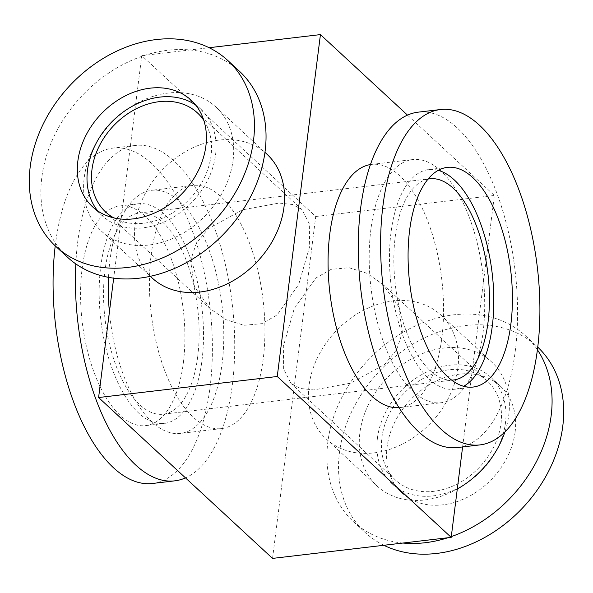 <?xml version="1.0" encoding="UTF-8"?>
<svg xmlns="http://www.w3.org/2000/svg" width="593" height="593" viewBox="0 0 593 593"><rect width="100%" height="100%" fill="white"/><g stroke="black" fill="none" stroke-linecap="round" stroke-linejoin="round"><path stroke-width="0.44" stroke-dasharray="2.96 2.22" d="M190.553 260.616L196.32 243.315L208.039 228.824L242.307 209.863L279.11 203.073L292.586 204.518L301.963 209.566L309.324 223.857L309.657 246.592L298.716 284.44L277.064 315.016L261.824 323.659L243.997 325.268L226.022 319.694L210.248 308.738L194.46 286.671L190.553 260.616M451.74 380.15A101.307 46.617 -96.7 0 1 395.257 236.511A101.307 46.617 -96.7 0 1 428.057 179.071M402.425 332.384L398.526 306.351L382.73 284.262L367 273.321L349.099 267.747L331.228 269.318L315.943 277.961L294.217 308.656L283.328 346.408L283.662 369.15L291.015 383.434L300.354 388.474L313.779 389.927L350.574 383.167L384.894 364.213L396.635 349.737L402.425 332.384M197.721 356.489A101.307 46.617 83.3 0 0 139.488 212.983A101.307 46.617 83.3 0 0 104.954 270.697A101.307 46.617 83.3 0 0 163.186 414.203A101.307 46.617 83.3 0 0 197.721 356.489M203.844 120.461A67.535 52.792 132.8 0 1 211.086 155.433A67.535 52.792 132.8 0 1 173.868 212.094A67.535 52.792 132.8 0 1 113.76 217.868M500.989 423.535A67.535 52.792 -47.2 0 0 487.298 380.965A67.535 52.792 -47.2 0 0 424.462 377.756A67.535 52.792 -47.2 0 0 381.892 437.567A67.535 52.792 -47.2 0 0 395.583 480.137A67.535 52.792 -47.2 0 0 458.426 483.347A67.535 52.792 -47.2 0 0 500.989 423.535M183.37 362.619A110.594 50.894 83.3 0 0 119.793 205.956A110.594 50.894 83.3 0 0 82.093 268.955A110.594 50.894 83.3 0 0 145.663 425.618A110.594 50.894 83.3 0 0 183.37 362.619M100.706 266.768A110.594 50.894 -96.7 0 1 138.406 203.762A110.594 50.894 -96.7 0 1 201.976 360.425A110.594 50.894 -96.7 0 1 164.276 423.432A110.594 50.894 -96.7 0 1 100.706 266.768M438.227 170.354A110.594 50.894 83.3 0 0 428.702 169.568A110.594 50.894 83.3 0 0 391.002 232.575A110.594 50.894 83.3 0 0 454.579 389.238A110.594 50.894 83.3 0 0 463.659 386.265M97.741 210.923A72.605 56.75 -47.2 0 0 102.241 215.748A72.605 56.75 -47.2 0 0 169.791 219.202A72.605 56.75 -47.2 0 0 215.555 154.906A72.605 56.75 -47.2 0 0 200.834 109.142A72.605 56.75 -47.2 0 0 195.668 105.035M515.117 431.949A72.605 56.75 -47.2 0 0 500.396 386.184A72.605 56.75 -47.2 0 0 432.846 382.737A72.605 56.75 -47.2 0 0 387.088 447.026A72.605 56.75 -47.2 0 0 401.809 492.79A72.605 56.75 -47.2 0 0 469.36 496.245A72.605 56.75 -47.2 0 0 515.117 431.949M377.43 438.094A72.605 56.75 132.8 0 1 423.187 373.798A72.605 56.75 132.8 0 1 490.737 377.252A72.605 56.75 132.8 0 1 505.458 423.017A72.605 56.75 132.8 0 1 459.694 487.305A72.605 56.75 132.8 0 1 392.143 483.858A72.605 56.75 132.8 0 1 377.43 438.094M75.815 263.9A168.842 77.698 -96.7 0 1 77.757 241.662A168.842 77.698 -96.7 0 1 135.315 145.47A168.842 77.698 -96.7 0 1 232.367 384.649A168.842 77.698 -96.7 0 1 185.49 477.884M55.231 245.858A168.842 77.698 -96.7 0 1 55.423 244.294A168.842 77.698 -96.7 0 1 112.981 148.102A168.842 77.698 -96.7 0 1 210.041 387.281A168.842 77.698 -96.7 0 1 152.483 483.473M457.67 447.53A168.842 77.698 83.3 0 0 515.228 351.338A168.842 77.698 83.3 0 0 418.169 112.159M108.519 277.346A122.41 56.335 -96.7 0 1 109.987 260.031A122.41 56.335 -96.7 0 1 151.712 190.294A122.41 56.335 -96.7 0 1 222.079 363.702A122.41 56.335 -96.7 0 1 180.346 433.439A122.41 56.335 -96.7 0 1 109.408 312.007M370.899 229.298A122.41 56.335 83.3 0 0 441.266 402.706A122.41 56.335 83.3 0 0 482.998 332.969A122.41 56.335 83.3 0 0 412.632 159.561A122.41 56.335 83.3 0 0 370.899 229.298M239.453 71.264A126.635 98.987 -47.2 0 0 167.871 50.272A126.635 98.987 -47.2 0 0 41.814 177.389A126.635 98.987 -47.2 0 0 67.491 257.206M402.914 543.04A126.635 98.987 132.8 0 1 353.532 521.736A126.635 98.987 132.8 0 1 327.855 441.918A126.635 98.987 132.8 0 1 453.904 314.801A126.635 98.987 132.8 0 1 525.487 335.794A126.635 98.987 132.8 0 1 537.421 349.788M383.864 545.286A126.635 98.987 132.8 0 1 365.125 532.462A126.635 98.987 132.8 0 1 339.448 452.637A126.635 98.987 132.8 0 1 419.266 340.501A126.635 98.987 132.8 0 1 537.08 346.52A126.635 98.987 132.8 0 1 537.747 347.142M451.28 536.613A126.635 98.987 132.8 0 1 447.9 537.74M263.218 358.854A122.41 56.335 -96.7 0 1 221.486 428.591A122.41 56.335 -96.7 0 1 151.119 255.19A122.41 56.335 -96.7 0 1 192.851 185.446A122.41 56.335 -96.7 0 1 263.218 358.854M399.074 407.65A122.41 56.335 83.3 0 0 400.134 407.554A122.41 56.335 83.3 0 0 441.859 337.81A122.41 56.335 83.3 0 0 371.492 164.409A122.41 56.335 83.3 0 0 370.44 164.558M233.086 160.258A84.421 65.993 -47.2 0 0 215.971 107.044A84.421 65.993 -47.2 0 0 168.249 93.049A84.421 65.993 -47.2 0 0 84.213 177.789A84.421 65.993 -47.2 0 0 101.329 231.003A84.421 65.993 -47.2 0 0 149.051 244.998A84.421 65.993 -47.2 0 0 233.086 160.258M457.299 489.01A84.421 65.993 132.8 0 1 424.729 499.951A84.421 65.993 132.8 0 1 377.007 485.956A84.421 65.993 132.8 0 1 359.892 432.742A84.421 65.993 132.8 0 1 443.927 348.002A84.421 65.993 132.8 0 1 491.649 361.997A84.421 65.993 132.8 0 1 508.764 415.211A84.421 65.993 132.8 0 1 504.88 431.993M266.835 154.091A84.421 65.993 -47.2 0 0 188.292 150.073A84.421 65.993 -47.2 0 0 135.085 224.836A84.421 65.993 -47.2 0 0 152.201 278.05M457.9 368.164A84.421 65.993 132.8 0 1 404.685 442.927A84.421 65.993 132.8 0 1 326.143 438.909A84.421 65.993 132.8 0 1 309.027 385.695A84.421 65.993 132.8 0 1 362.234 310.94A84.421 65.993 132.8 0 1 440.777 314.95A84.421 65.993 132.8 0 1 457.9 368.164M272.543 558.398L315.735 216.504L141.794 55.646L113.678 278.154M462.607 446.944L494.377 195.468L407.495 115.116M141.794 55.646L209.121 47.714M315.735 216.504L494.377 195.468M139.488 212.983L429.792 178.797M197.395 112.863L301.963 209.566M382.73 284.262L487.298 380.965M138.406 203.762L119.793 205.956M428.702 169.568L447.315 167.382M191.168 100.21L200.834 109.142M490.737 377.252L500.396 386.184M353.532 521.736L365.125 532.462M221.486 428.591L180.346 433.439M400.134 407.554L441.266 402.706M101.329 231.003L150.318 276.308M326.143 438.909L377.007 485.956M163.186 414.203L453.489 380.017M105.68 212.035L210.248 308.738M291.015 383.434L395.583 480.137M164.276 423.432L145.663 425.618M454.579 389.238L473.184 387.044M92.582 206.816L102.241 215.748M392.143 483.858L401.809 492.79M135.315 145.47L112.981 148.102M525.487 335.794L537.08 346.52M192.851 185.446L151.712 190.294M371.492 164.409L412.632 159.561M215.971 107.044L264.96 152.349M440.777 314.95L491.649 361.997"/><path stroke-width="0.89" d="M428.057 179.071A101.307 46.617 -96.7 0 1 429.792 178.797A101.307 46.617 -96.7 0 1 488.024 322.303A101.307 46.617 -96.7 0 1 453.489 380.017A101.307 46.617 -96.7 0 1 451.74 380.15M113.76 217.868A67.535 52.792 132.8 0 1 105.68 212.035A67.535 52.792 132.8 0 1 91.989 169.465A67.535 52.792 132.8 0 1 134.559 109.653A67.535 52.792 132.8 0 1 197.395 112.863A67.535 52.792 132.8 0 1 203.844 120.461M409.615 230.38A110.594 50.894 -96.7 0 1 447.315 167.382A110.594 50.894 -96.7 0 1 510.884 324.045A110.594 50.894 -96.7 0 1 473.184 387.044A110.594 50.894 -96.7 0 1 409.615 230.38M463.659 386.265A110.594 50.894 83.3 0 0 492.279 326.232A110.594 50.894 83.3 0 0 438.227 170.354M195.668 105.035A72.605 56.75 -47.2 0 0 129.719 107.718A72.605 56.75 -47.2 0 0 87.527 169.983A72.605 56.75 -47.2 0 0 97.741 210.923M77.861 161.051A72.605 56.75 132.8 0 1 123.618 96.755A72.605 56.75 132.8 0 1 191.168 100.21A72.605 56.75 132.8 0 1 205.89 145.974A72.605 56.75 132.8 0 1 160.132 210.263A72.605 56.75 132.8 0 1 92.582 206.816A72.605 56.75 132.8 0 1 77.861 161.051M185.49 477.884A168.842 77.698 -96.7 0 1 174.809 480.841A168.842 77.698 -96.7 0 1 75.815 263.9M174.809 480.841L152.483 483.473A168.842 77.698 -96.7 0 1 55.231 245.858M440.503 109.527L418.169 112.159A168.842 77.698 83.3 0 0 360.611 208.351A168.842 77.698 83.3 0 0 457.67 447.53L479.996 444.898A168.842 77.698 83.3 0 0 537.554 348.706A168.842 77.698 83.3 0 0 440.503 109.527A168.842 77.698 83.3 0 0 382.945 205.719A168.842 77.698 83.3 0 0 479.996 444.898M109.408 312.007A122.41 56.335 -96.7 0 1 108.519 277.346M30.221 166.663A126.635 98.987 -47.2 0 0 55.898 246.48A126.635 98.987 -47.2 0 0 173.719 252.499A126.635 98.987 -47.2 0 0 253.53 140.363A126.635 98.987 -47.2 0 0 227.853 60.538A126.635 98.987 -47.2 0 0 110.031 54.526A126.635 98.987 -47.2 0 0 30.221 166.663M55.898 246.48L67.491 257.206A126.635 98.987 -47.2 0 0 139.073 278.199A126.635 98.987 -47.2 0 0 265.123 151.082A126.635 98.987 -47.2 0 0 239.453 71.264L227.853 60.538M447.9 537.74A126.635 98.987 132.8 0 1 425.114 542.728A126.635 98.987 132.8 0 1 402.914 543.04M537.747 347.142A126.635 98.987 132.8 0 1 562.757 426.337A126.635 98.987 132.8 0 1 383.864 545.286M537.421 349.788A126.635 98.987 132.8 0 1 551.164 415.611A126.635 98.987 132.8 0 1 451.28 536.613M370.44 164.558A122.41 56.335 83.3 0 0 329.767 234.146A122.41 56.335 83.3 0 0 399.074 407.65M504.88 431.993A84.421 65.993 132.8 0 1 457.299 489.01M150.318 276.308L152.201 278.05A84.421 65.993 -47.2 0 0 230.744 282.06A84.421 65.993 -47.2 0 0 283.958 207.305A84.421 65.993 -47.2 0 0 266.835 154.091L264.96 152.349M113.678 278.154L98.601 397.532L272.543 558.398L451.191 537.354L462.607 446.944M407.495 115.116L320.435 34.602L277.25 376.496L451.191 537.354M98.601 397.532L277.25 376.496M209.121 47.714L320.435 34.602"/></g></svg>
